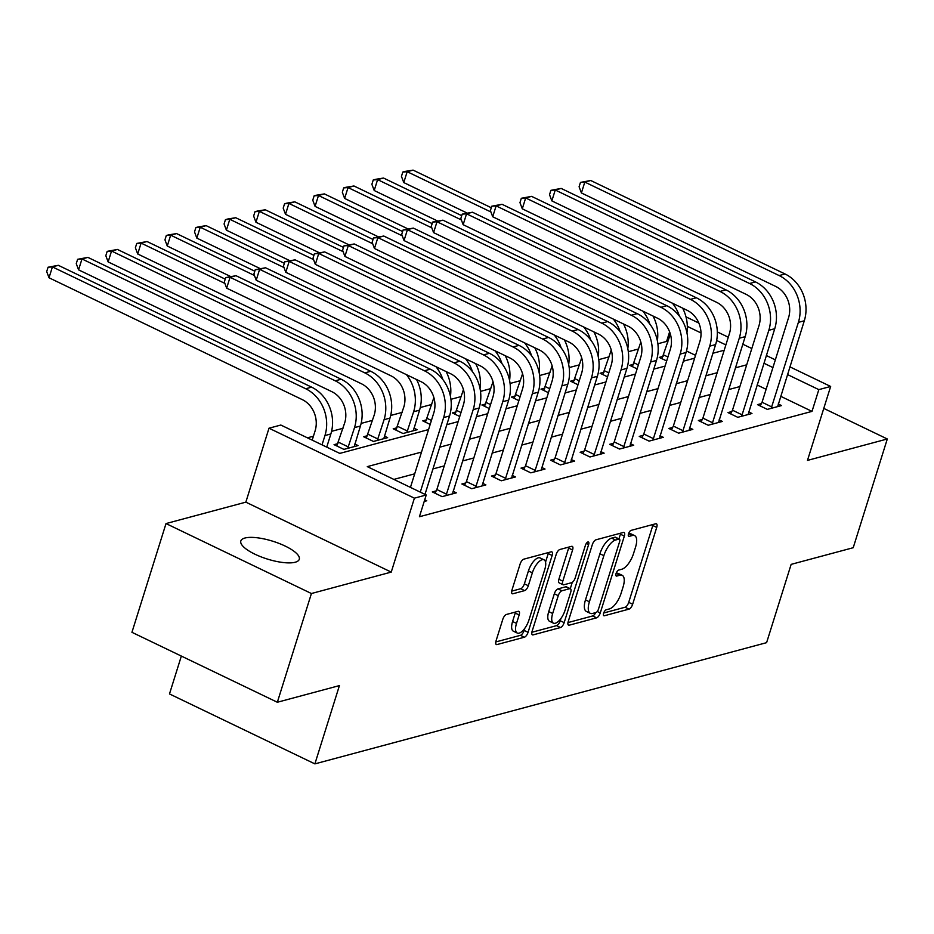 <?xml version="1.0" encoding="UTF-8"?>
<svg xmlns="http://www.w3.org/2000/svg" width="934" height="934" viewBox="0 0 934 934"><rect width="100%" height="100%" fill="white"/><g stroke="black" fill="none" stroke-linecap="round" stroke-linejoin="round"><path stroke-width="1.4" d="M603.633 613.218A3.292 1.354 115.7 0 0 603.831 615.74A3.292 1.354 115.7 0 0 604.321 615.763L628.979 609.143A4.693 1.938 115.7 0 0 632.645 604.251L656.719 527.406A4.693 1.938 115.7 0 0 656.439 523.799A4.693 1.938 115.7 0 0 655.738 523.764L631.08 530.384A3.292 1.354 115.7 0 0 628.512 533.804A3.292 1.354 115.7 0 0 628.71 536.338A3.292 1.354 115.7 0 0 629.201 536.361L632.4 535.497A15.026 6.188 115.7 0 1 634.63 535.626A15.026 6.188 115.7 0 1 635.54 547.172L633.532 553.57A15.026 6.188 115.7 0 1 621.822 569.226L618.635 570.09A3.292 1.354 115.7 0 0 616.066 573.511A3.292 1.354 115.7 0 0 616.277 576.033A3.292 1.354 115.7 0 0 616.755 576.068L619.954 575.204A15.026 6.188 115.7 0 1 622.184 575.321A15.026 6.188 115.7 0 1 623.095 586.879L621.098 593.277A15.026 6.188 115.7 0 1 609.388 608.933L606.189 609.785A3.292 1.354 115.7 0 0 603.633 613.218M295.202 562.233A30.624 9.317 17.4 0 0 299.277 559.291A30.624 9.317 17.4 0 0 279.243 543.495A30.624 9.317 17.4 0 0 244.906 538.031A30.624 9.317 17.4 0 0 240.832 540.973A30.624 9.317 17.4 0 0 260.866 556.781A30.624 9.317 17.4 0 0 295.202 562.233M506.438 614.467A4.693 1.938 115.7 0 0 502.784 619.359L496.024 640.922A4.693 1.938 115.7 0 0 496.316 644.53A4.693 1.938 115.7 0 0 497.005 644.565L524.406 637.21A4.693 1.938 115.7 0 0 528.06 632.318L552.146 555.473A4.693 1.938 115.7 0 0 551.854 551.866A4.693 1.938 115.7 0 0 551.165 551.831L523.764 559.174A4.693 1.938 115.7 0 0 520.11 564.066L511.949 590.113A4.693 1.938 115.7 0 0 512.229 593.72A4.693 1.938 115.7 0 0 512.929 593.755L524.651 590.615A4.693 1.938 115.7 0 0 528.317 585.723L532.357 572.811A12.562 5.172 115.7 0 1 544.02 559.816A12.562 5.172 115.7 0 1 544.779 569.471L528.924 620.059A12.562 5.172 115.7 0 1 517.273 633.054A12.562 5.172 115.7 0 1 516.502 623.398L519.152 614.969A4.693 1.938 115.7 0 0 518.86 611.361A4.693 1.938 115.7 0 0 518.16 611.315L506.438 614.467M277.34 702.251L131.939 632.306L166.018 523.565L311.419 593.522L277.34 702.251L339.427 685.591L314.886 763.884L766.604 642.662L791.145 564.37L853.221 547.709L887.3 438.98L807.478 460.404L830.653 386.454L818.826 389.63L812.008 411.38L419.424 516.736L426.231 494.985L414.404 498.161L269.004 428.204L280.83 425.04L339.778 453.399L428.566 429.57M311.419 593.522L391.241 572.098L414.404 498.161M568.222 621.542A4.693 1.938 115.7 0 0 568.502 625.15A4.693 1.938 115.7 0 0 569.203 625.185L596.604 617.841A4.693 1.938 115.7 0 0 600.258 612.949L624.344 536.104A4.693 1.938 115.7 0 0 624.052 532.485A4.693 1.938 115.7 0 0 623.352 532.45L595.962 539.805A4.693 1.938 115.7 0 0 592.308 544.697L568.222 621.542M560.505 627.531L533.104 634.875A4.693 1.938 115.7 0 1 532.415 634.84A4.693 1.938 115.7 0 1 532.123 631.232L556.209 554.387A4.693 1.938 115.7 0 1 559.863 549.496L571.585 546.343A4.693 1.938 115.7 0 1 572.285 546.378A4.693 1.938 115.7 0 1 572.577 549.998L562.805 581.158A4.693 1.938 115.7 0 0 563.097 584.766A4.693 1.938 115.7 0 0 563.786 584.801L571.561 582.711A4.693 1.938 115.7 0 0 575.227 577.819L585.396 545.374A3.292 1.354 115.7 0 1 588.443 541.977A3.292 1.354 115.7 0 1 588.642 544.51L564.159 622.628A4.693 1.938 115.7 0 1 560.505 627.531L556.571 625.64L531.866 632.26M887.3 438.98L823.776 408.415M812.008 411.38L780.637 396.285M766.114 389.291L757.112 384.971M739.891 386.559L728.59 389.595M710.33 394.487L699.017 397.522M680.769 402.426L669.456 405.461M651.208 410.353L639.895 413.388M621.635 418.292L610.334 421.327M592.074 426.219L580.773 429.255M562.513 434.158L551.212 437.194M532.952 442.086L521.651 445.121M503.391 450.025L492.09 453.06M473.83 457.952L462.517 460.987M444.269 465.891L432.956 468.926M414.708 473.818L393.868 479.411M761.362 403.616L757.509 404.656L767.328 409.384L781.524 405.566L778.232 403.99M731.801 411.555L727.948 412.583L737.767 417.311L751.963 413.505L748.659 411.917M702.24 419.483L698.375 420.522L708.206 425.25L722.391 421.432L719.098 419.856M672.678 427.422L668.814 428.449L678.644 433.178L692.83 429.371L689.537 427.784M643.117 435.349L639.253 436.388L649.083 441.117L663.268 437.31L659.976 435.723M613.556 443.288L609.692 444.315L619.522 449.044L633.707 445.238L630.415 443.65M583.983 451.215L580.131 452.254L589.949 456.983L604.146 453.177L600.854 451.589M554.422 459.154L550.57 460.182L560.388 464.91L574.585 461.104L571.293 459.516M524.861 467.082L521.009 468.121L530.827 472.849L545.024 469.043L541.72 467.455M495.3 475.021L491.447 476.048L501.266 480.776L515.451 476.97L512.159 475.383M465.739 482.948L461.875 483.987L471.705 488.716L485.89 484.909L482.598 483.322M436.178 490.887L432.314 491.914L442.144 496.643L456.329 492.837L453.037 491.249M424.725 499.795L426.768 500.776L424.211 501.465M667.868 342.031L666.607 341.424L657.875 343.77M638.622 348.942L628.313 351.709M609.061 356.87L598.752 359.637M579.5 364.809L569.191 367.576M549.939 372.736L539.63 375.503M520.378 380.675L510.069 383.442M490.805 388.602L480.496 391.369M461.244 396.541L450.935 399.308M431.683 404.469L420.265 407.539M402.122 412.408L390.704 415.467M372.561 420.335L361.143 423.406M343 428.274L331.57 431.333M313.439 436.201L307.414 437.824M695.526 355.34L686.49 350.997M663.117 356.356L659.264 357.395L666.678 360.956M633.556 364.283L629.703 365.322L637.116 368.895M603.994 372.222L600.13 373.261L607.555 376.822M574.433 380.15L570.569 381.189L577.994 384.761M544.872 388.089L541.008 389.128L548.433 392.689M515.311 396.016L511.447 397.055L518.872 400.628M485.738 403.955L481.886 404.994L489.311 408.555M456.177 411.882L452.325 412.921L459.75 416.494M426.616 419.821L422.763 420.86L430.177 424.433M397.055 427.76L393.202 428.788L403.021 433.516L417.206 429.71L413.914 428.122M367.494 435.688L363.63 436.727L373.46 441.455L387.645 437.637L384.353 436.061M337.933 443.627L334.068 444.654L343.899 449.382L358.084 445.576L354.792 443.989M181.348 656.077L169.486 693.939L314.886 763.884M391.241 572.098L245.84 502.153L166.018 523.565M245.84 502.153L269.004 428.204M666.607 341.424L669.62 331.827M421.514 452.079L367.284 466.626L426.231 494.985M746.71 364.809L735.397 367.844M717.149 372.736L705.835 375.772M687.576 380.675L676.274 383.711M658.015 388.614L646.713 391.638M628.454 396.541L617.152 399.577M598.892 404.48L587.591 407.504M569.331 412.408L558.03 415.443M539.77 420.347L528.457 423.371M510.209 428.274L498.896 431.31M480.648 436.213L469.335 439.237M451.075 444.14L439.774 447.176M818.826 389.63L787.455 374.534M772.92 367.552L763.93 363.221M685.988 316.859L698.83 323.047M717.324 331.932L728.275 337.209M742.81 344.202L751.812 348.534M766.335 355.515L775.337 359.847M789.872 366.84L830.653 386.454M725.87 344.915L716.647 340.478M701.014 332.948L687.319 326.363M446.826 424.666L458.139 421.631M476.387 416.739L487.7 413.704M505.948 408.8L517.261 405.765M535.521 400.873L546.822 397.837M565.082 392.934L576.383 389.898M594.643 384.995L605.944 381.971M624.204 377.067L635.505 374.032M653.765 369.128L665.078 366.105M683.326 361.201L694.639 358.166M712.887 353.262L724.2 350.238M622.184 575.321L618.261 573.429A15.026 6.188 115.7 0 0 616.148 573.289M634.63 535.626L630.695 533.734A15.026 6.188 115.7 0 0 628.594 533.583M603.703 612.984L625.056 607.252A4.693 1.938 115.7 0 0 628.71 602.36L652.796 525.515A4.693 1.938 115.7 0 0 653.053 524.488M618.938 538.906L620.409 534.213A4.693 1.938 115.7 0 0 620.666 533.174M567.965 622.581L592.67 615.95A4.693 1.938 115.7 0 0 595.705 612.599M595.915 612.552A3.292 1.354 115.7 0 0 598.484 609.12L619.616 541.673A3.292 1.354 115.7 0 0 619.417 539.14A3.292 1.354 115.7 0 0 618.927 539.116L615.564 540.015A15.026 6.188 115.7 0 0 603.854 555.672L589.401 601.776A15.026 6.188 115.7 0 0 590.323 613.334A15.026 6.188 115.7 0 0 592.553 613.451L595.915 612.552M619.417 539.14L615.494 537.248A3.292 1.354 115.7 0 0 615.004 537.225L618.927 539.116M590.323 613.334L586.389 611.443A15.026 6.188 115.7 0 1 585.478 599.897L599.92 553.78A15.026 6.188 115.7 0 1 611.63 538.124L615.004 537.225M563.097 584.766L559.162 582.874A4.693 1.938 115.7 0 1 558.882 579.267L568.643 548.106A4.693 1.938 115.7 0 0 568.899 547.067M572.25 582.384L570.277 588.677M560.949 618.448L560.225 620.748L564.159 622.628M552.671 613.498A12.562 5.172 115.7 0 0 553.43 623.153A12.562 5.172 115.7 0 0 565.093 610.159L570.674 592.343A4.693 1.938 115.7 0 0 570.394 588.735A4.693 1.938 115.7 0 0 569.693 588.689L561.918 590.778A4.693 1.938 115.7 0 0 558.252 595.67L552.671 613.498L548.737 611.607A12.562 5.172 115.7 0 0 549.507 621.262L553.43 623.153M570.394 588.735L566.459 586.844A4.693 1.938 115.7 0 0 565.759 586.809L569.693 588.689M548.737 611.607L554.329 593.779A4.693 1.938 115.7 0 1 557.983 588.887L565.759 586.809M556.571 625.64A4.693 1.938 115.7 0 0 560.225 620.748M517.273 633.054L513.338 631.162A12.562 5.172 115.7 0 1 512.579 621.507L515.218 613.078A4.693 1.938 115.7 0 0 515.475 612.039M544.02 559.816L540.086 557.925A12.562 5.172 115.7 0 0 528.434 570.919L532.357 572.811M511.692 591.152L520.728 588.724A4.693 1.938 115.7 0 0 524.383 583.832L528.434 570.919M545.549 562.105L548.211 553.582A4.693 1.938 115.7 0 0 548.468 552.554M495.767 641.95L520.471 635.318A4.693 1.938 115.7 0 0 524.137 630.427L524.791 628.349M661.949 358.679L669.876 335.621A23.922 20.548 -105 0 0 670.332 333.952M467.187 213.08L403.768 182.574L401.457 176.374L402.811 172.031L405.181 171.401L413.085 170.116L491.284 207.733M413.085 170.116L407.177 171.704L490.934 211.995M672.468 303.235A35.889 30.834 75 0 1 679.403 316.136M682.602 308.103A35.889 30.834 75 0 1 686.945 332.843M402.811 172.031L407.177 171.704L403.768 182.574M663.805 355.002L667.927 356.986M777.66 406.605L804.302 320.782L798.383 322.37L771.192 408.345M760.194 405.951L762.051 402.262L788.565 317.642A23.922 20.548 -105 0 0 775.734 286.446L581.403 192.953L579.092 186.765L580.458 182.41L590.72 180.495L785.05 273.977A35.889 30.834 75 0 1 804.302 320.782M590.72 180.495L584.812 182.083L779.143 275.565A35.889 30.834 75 0 1 798.383 322.37M580.458 182.41L584.812 182.083L581.403 192.953M762.051 402.262L771.869 406.99M632.388 366.618L640.315 343.549A23.922 20.548 -105 0 0 640.771 341.879M437.626 221.019L374.207 190.513L371.884 184.313L373.25 179.958L375.62 179.328L383.524 178.044L461.723 215.672M383.524 178.044L377.605 179.632L461.373 219.934M642.907 311.162A35.889 30.834 75 0 1 649.831 324.063M653.041 316.042A35.889 30.834 75 0 1 657.384 340.782M373.25 179.958L377.605 179.632L374.207 190.513M634.233 362.929L638.366 364.925M602.827 374.546L610.754 351.488A23.922 20.548 -105 0 0 611.21 349.818M408.053 228.947L344.634 198.44L342.323 192.241L343.689 187.897L346.059 187.267L353.963 185.983L432.162 223.6M353.963 185.983L348.043 187.571L431.812 227.861M613.346 319.101A35.889 30.834 75 0 1 620.269 332.002M623.48 323.97A35.889 30.834 75 0 1 627.823 348.709M343.689 187.897L348.043 187.571L344.634 198.44M604.672 370.868L608.805 372.853M573.254 382.485L581.182 359.415A23.922 20.548 -105 0 0 581.649 357.745M378.492 236.886L315.073 206.379L312.762 200.18L314.128 195.825L316.498 195.194L324.402 193.91L402.601 231.539M324.402 193.91L318.482 195.498L402.25 235.8M583.785 327.028A35.889 30.834 75 0 1 590.708 339.929M593.919 331.909A35.889 30.834 75 0 1 598.25 356.648M314.128 195.825L318.482 195.498L315.073 206.379M575.111 378.807L579.243 380.792M748.099 414.544L774.741 328.71L768.822 330.297L741.631 416.272M730.633 413.879L732.478 410.201L759.003 325.569A23.922 20.548 -105 0 0 746.173 294.373L551.842 200.892L549.531 194.692L550.885 190.338L561.159 188.423L755.489 281.916A35.889 30.834 75 0 1 774.741 328.71M561.159 188.423L555.251 190.011L749.57 283.504A35.889 30.834 75 0 1 768.822 330.297M550.885 190.338L555.251 190.011L551.842 200.892M732.478 410.201L742.308 414.929M718.538 422.472L745.18 336.649L739.261 338.236L712.058 424.211M701.072 421.818L702.917 418.128L729.442 333.508A23.922 20.548 -105 0 0 716.6 302.312L522.281 208.819L519.969 202.631L521.324 198.277L531.598 196.362L725.928 289.844A35.889 30.834 75 0 1 745.18 336.649M531.598 196.362L525.679 197.95L720.009 291.431A35.889 30.834 75 0 1 739.261 338.236M521.324 198.277L525.679 197.95L522.281 208.819M702.917 418.128L712.747 422.857M688.977 430.411L715.619 344.576L709.7 346.164L682.497 432.15M671.499 429.745L673.356 426.067L699.881 341.447A23.922 20.548 -105 0 0 687.039 310.24L492.708 216.758L490.397 210.559L491.763 206.216L502.037 204.289L696.367 297.783A35.889 30.834 75 0 1 715.619 344.576M502.037 204.289L496.117 205.877L690.448 299.37A35.889 30.834 75 0 1 709.7 346.164M491.763 206.216L496.117 205.877L492.708 216.758M673.356 426.067L683.186 430.796M543.693 390.412L551.62 367.354A23.922 20.548 -105 0 0 552.087 365.684M348.931 244.813L285.512 214.306L283.2 208.119L284.566 203.764L286.925 203.133L294.829 201.849L373.04 239.466M294.829 201.849L288.921 203.437L372.689 243.727M554.224 334.967A35.889 30.834 75 0 1 561.147 347.868M564.358 339.836A35.889 30.834 75 0 1 568.689 364.575M284.566 203.764L288.921 203.437L285.512 214.306M545.549 386.734L549.682 388.719M659.416 438.338L686.046 352.515L680.139 354.103L652.936 440.077M641.938 437.684L643.795 433.995L670.308 349.374A23.922 20.548 -105 0 0 657.478 318.179L463.147 224.685L460.836 218.498L462.202 214.143L472.476 212.228L666.794 305.71A35.889 30.834 75 0 1 686.046 352.515M472.476 212.228L466.556 213.816L660.887 307.298A35.889 30.834 75 0 1 680.139 354.103M462.202 214.143L466.556 213.816L463.147 224.685M643.795 433.995L653.613 438.723M514.132 398.351L522.059 375.281A23.922 20.548 -105 0 0 522.515 373.612M319.37 252.752L255.951 222.245L253.639 216.046L255.005 211.691L257.364 211.061L265.268 209.776L343.478 247.405M265.268 209.776L259.36 211.364L343.128 251.666M524.651 342.895A35.889 30.834 75 0 1 531.586 355.796M534.797 347.775A35.889 30.834 75 0 1 539.128 372.514M255.005 211.691L259.36 211.364L255.951 222.245M515.988 394.673L520.11 396.658M484.571 406.278L492.498 383.22A23.922 20.548 -105 0 0 492.954 381.551M289.809 260.679L226.39 230.173L224.078 223.985L225.444 219.63L227.803 219L235.707 217.715L313.906 255.332M235.707 217.715L229.799 219.303L313.567 259.605M495.09 350.834A35.889 30.834 75 0 1 502.025 363.735M505.236 355.702A35.889 30.834 75 0 1 509.567 380.442M225.444 219.63L229.799 219.303L226.39 230.173M486.427 402.601L490.548 404.585M455.01 414.217L462.937 391.148A23.922 20.548 -105 0 0 463.392 389.478M260.247 268.618L196.829 238.112L194.517 231.912L195.871 227.569L198.242 226.927L206.145 225.643L284.345 263.271M206.145 225.643L200.238 227.231L284.006 267.533M465.529 358.761A35.889 30.834 75 0 1 472.464 371.662M475.663 363.641A35.889 30.834 75 0 1 480.006 388.381M195.871 227.569L200.238 227.231L196.829 238.112M456.866 410.54L460.987 412.524M425.449 422.145L433.376 399.087A23.922 20.548 -105 0 0 433.831 397.417M230.686 276.546L167.268 246.039L164.956 239.851L166.31 235.496L168.68 234.866L176.584 233.582L254.784 271.199M176.584 233.582L170.665 235.17L254.433 275.472M435.968 366.7A35.889 30.834 75 0 1 442.891 379.601M446.102 371.58A35.889 30.834 75 0 1 450.445 396.308M166.31 235.496L170.665 235.17L167.268 246.039M427.293 418.467L431.426 420.452M395.888 430.084L403.815 407.014A23.922 20.548 -105 0 0 390.972 375.818L137.695 253.978L135.383 247.779L136.749 243.435L147.023 241.521L225.222 279.138M406.407 374.627A35.889 30.834 75 0 1 413.634 411.742L406.874 432.477M413.353 430.749L419.553 410.154L413.634 411.742M147.023 241.521L141.104 243.097L224.872 283.399M416.541 379.508A35.889 30.834 75 0 1 419.553 410.154M136.749 243.435L141.104 243.097L137.695 253.978M397.732 426.406L407.563 431.123M629.855 446.277L656.485 360.442L650.578 362.03L623.375 448.016M612.377 445.611L614.233 441.934L640.747 357.313A23.922 20.548 -105 0 0 627.917 326.106L433.586 232.624L431.274 226.425L432.64 222.082L442.914 220.167L637.233 313.649A35.889 30.834 75 0 1 656.485 360.442M442.914 220.167L436.995 221.743L631.326 315.237A35.889 30.834 75 0 1 650.578 362.03M432.64 222.082L436.995 221.743L433.586 232.624M614.233 441.934L624.052 446.662M600.282 454.204L626.924 368.381L621.017 369.969L593.814 455.944M582.816 453.55L584.672 449.861L611.186 365.241A23.922 20.548 -105 0 0 598.355 334.045L404.025 240.552L401.713 234.364L403.079 230.009L413.342 228.094L607.672 321.576A35.889 30.834 75 0 1 626.924 368.381M413.342 228.094L407.434 229.682L601.765 323.164A35.889 30.834 75 0 1 621.017 369.969M403.079 230.009L407.434 229.682L404.025 240.552M584.672 449.861L594.491 454.589M570.721 462.143L597.363 376.309L591.456 377.896L564.253 463.883M553.255 461.478L555.111 457.8L581.625 373.18A23.922 20.548 -105 0 0 568.794 341.972L374.464 248.491L372.152 242.291L373.518 237.948L383.781 236.033L578.111 329.515A35.889 30.834 75 0 1 597.363 376.309M383.781 236.033L377.873 237.61L572.203 331.103A35.889 30.834 75 0 1 591.456 377.896M373.518 237.948L377.873 237.61L374.464 248.491M555.111 457.8L564.93 462.528M541.16 470.071L567.802 384.248L561.883 385.835L534.692 471.81M523.694 469.417L525.538 465.727L552.064 381.107A23.922 20.548 -105 0 0 539.233 349.911L344.903 256.418L342.591 250.23L343.946 245.875L354.219 243.961L548.55 337.443A35.889 30.834 75 0 1 567.802 384.248M354.219 243.961L348.312 245.549L542.642 339.03A35.889 30.834 75 0 1 561.883 385.835M343.946 245.875L348.312 245.549L344.903 256.418M525.538 465.727L535.369 470.456M511.599 478.01L538.241 392.187L532.322 393.763L505.119 479.749M494.133 477.344L495.977 473.666L522.503 389.046A23.922 20.548 -105 0 0 509.672 357.839L315.342 264.357L313.03 258.158L314.384 253.815L324.658 251.9L518.989 345.382A35.889 30.834 75 0 1 538.241 392.187M324.658 251.9L318.751 253.476L513.07 346.969A35.889 30.834 75 0 1 532.322 393.763M314.384 253.815L318.751 253.476L315.342 264.357M495.977 473.666L505.808 478.395M366.315 438.011L374.242 414.953A23.922 20.548 -105 0 0 361.411 383.757L108.134 261.905L105.822 255.718L107.188 251.363L117.462 249.448L370.728 371.288A35.889 30.834 75 0 1 389.98 418.093L383.792 438.676M117.462 249.448L111.543 251.036L364.82 372.876A35.889 30.834 75 0 1 384.072 419.681L377.313 440.416M107.188 251.363L111.543 251.036L108.134 261.905M368.171 434.333L378.001 439.062M482.037 485.937L508.68 400.114L502.761 401.702L475.558 487.676M464.56 485.283L466.416 481.594L492.942 396.973A23.922 20.548 -105 0 0 480.099 365.778L285.781 272.284L283.457 266.097L284.823 261.742L295.097 259.827L489.428 353.309A35.889 30.834 75 0 1 508.68 400.114M295.097 259.827L289.178 261.415L483.508 354.897A35.889 30.834 75 0 1 502.761 401.702M284.823 261.742L289.178 261.415L285.781 272.284M466.416 481.594L476.247 486.322M336.754 445.95L344.681 422.892A23.922 20.548 -105 0 0 331.85 391.685L78.573 269.844L76.261 263.645L77.627 259.302L87.901 257.387L341.167 379.227A35.889 30.834 75 0 1 360.419 426.021L354.231 446.615M87.901 257.387L81.982 258.963L335.259 380.815A35.889 30.834 75 0 1 354.511 427.609L347.752 448.343M77.627 259.302L81.982 258.963L78.573 269.844M338.61 442.272L348.44 446.989M452.476 493.876L479.107 408.053L473.199 409.629L445.997 495.615M434.999 493.21L436.855 489.533L463.381 404.912A23.922 20.548 -105 0 0 450.538 373.705L256.208 280.223L253.896 274.024L255.262 269.681L265.536 267.766L459.867 361.248A35.889 30.834 75 0 1 479.107 408.053M265.536 267.766L259.617 269.342L453.947 362.836A35.889 30.834 75 0 1 473.199 409.629M255.262 269.681L259.617 269.342L256.208 280.223M436.855 489.533L446.686 494.261M312.201 440.124L315.12 430.819A23.922 20.548 -105 0 0 302.289 399.624L49.012 277.772L46.7 271.584L48.066 267.229L58.328 265.314L311.606 387.155A35.889 30.834 75 0 1 330.858 433.96L326.737 447.117M58.328 265.314L52.421 266.902L305.698 388.742A35.889 30.834 75 0 1 324.95 435.548L322.032 444.853M48.066 267.229L52.421 266.902L49.012 277.772M410.446 487.396L433.808 412.84A23.922 20.548 -105 0 0 420.977 381.644L226.647 288.151L224.335 281.963L225.701 277.608L235.975 275.693L430.294 369.187A35.889 30.834 75 0 1 449.546 415.98L424.982 494.378M235.975 275.693L230.056 277.281L424.386 370.763A35.889 30.834 75 0 1 443.638 417.568L420.277 492.113M225.701 277.608L230.056 277.281L226.647 288.151M603.504 615.378L604.321 615.763M628.384 535.964L629.201 536.361M615.95 575.671L616.755 576.068M616.125 573.359L619.954 575.204M628.559 533.664L632.4 535.497M652.796 525.515L656.719 527.406M628.71 602.36L632.645 604.251M625.056 607.252L628.979 609.143M620.409 534.213L624.344 536.104M597.246 611.49L600.258 612.949M592.67 615.95L596.604 617.841M568.047 624.636L569.203 625.185M611.63 538.124L615.564 540.015M599.92 553.78L603.854 555.672M585.478 599.897L589.401 601.776M531.948 634.314L533.104 634.875M568.643 548.106L572.577 549.998M558.882 579.267L562.805 581.158M586.342 543.401L588.642 544.51M557.983 588.887L561.918 590.778M554.329 593.779L558.252 595.67M515.218 613.078L519.152 614.969M512.579 621.507L516.502 623.398M524.383 583.832L528.317 585.723M520.728 588.724L524.651 590.615M511.774 593.195L512.929 593.755M548.211 553.582L552.146 555.473M524.137 630.427L528.06 632.318M520.471 635.318L524.406 637.21M495.849 644.005L497.005 644.565M785.05 273.977L779.143 275.565M755.489 281.916L749.57 283.504M725.928 289.844L720.009 291.431M696.367 297.783L690.448 299.37M666.794 305.71L660.887 307.298M637.233 313.649L631.326 315.237M607.672 321.576L601.765 323.164M578.111 329.515L572.203 331.103M548.55 337.443L542.642 339.03M518.989 345.382L513.07 346.969M389.98 418.093L384.072 419.681M370.728 371.288L364.82 372.876M489.428 353.309L483.508 354.897M360.419 426.021L354.511 427.609M341.167 379.227L335.259 380.815M459.867 361.248L453.947 362.836M330.858 433.96L324.95 435.548M311.606 387.155L305.698 388.742M449.546 415.98L443.638 417.568M430.294 369.187L424.386 370.763"/></g></svg>
